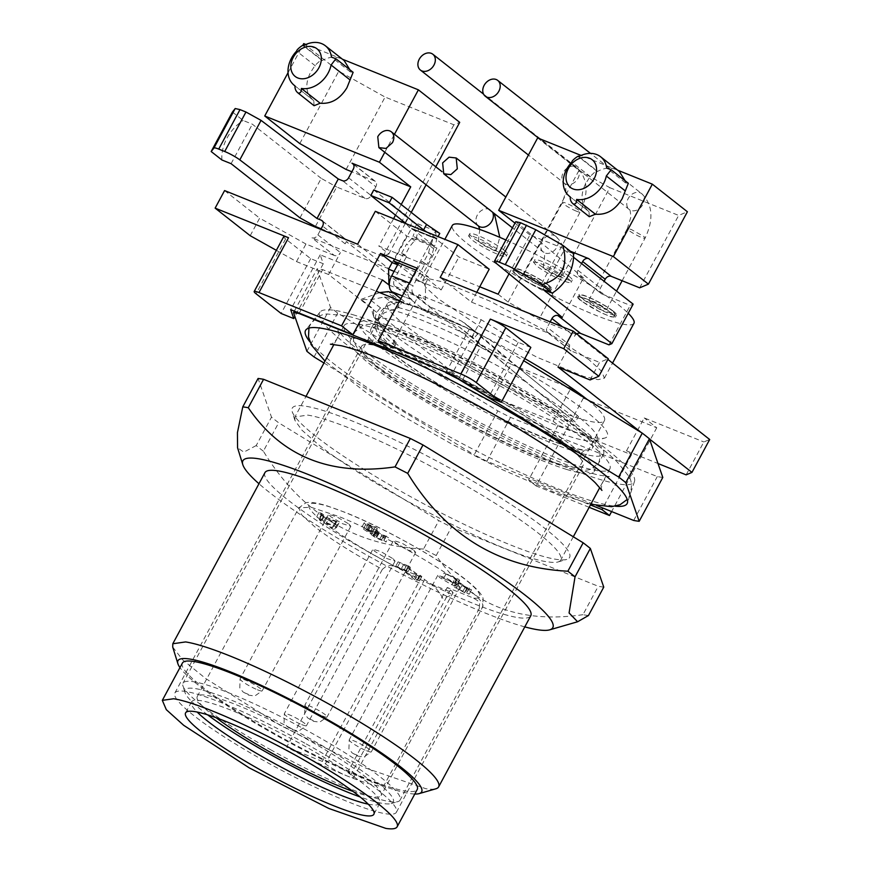 <?xml version="1.0" encoding="UTF-8"?>
<svg xmlns="http://www.w3.org/2000/svg" width="872" height="872" viewBox="0 0 872 872"><rect width="100%" height="100%" fill="white"/><g stroke="black" fill="none" stroke-linecap="round" stroke-linejoin="round"><path stroke-width="0.65" stroke-dasharray="4.36 3.27" d="M525.336 381.544C473.605 350.686 409.36 321.572 386.34 318.542C379.331 317.484 375.679 318.324 375.374 321.081C374.72 316.165 376.442 311.773 380.541 307.892A133.34 18.563 28.3 0 1 383.876 308.285A133.34 18.563 28.3 0 1 489.421 351.798L575.28 422.048L578.507 416.522L517.652 367.21A133.34 18.563 28.3 0 1 604.983 437.995A133.34 18.563 28.3 0 1 596.077 437.929A133.34 18.563 28.3 0 1 467.621 382.001A133.34 18.563 28.3 0 1 372.497 312.819A133.34 18.563 28.3 0 1 373.325 309.015L373.925 317.408L394.624 342.369L391.8 348.07C378.753 337.671 373.281 328.679 375.374 321.081L370.949 328.831A125.797 17.505 28.3 0 1 395.801 330.793A125.797 17.505 28.3 0 1 502.305 379.789A125.797 17.505 28.3 0 1 592.47 448.099A125.797 17.505 28.3 0 1 567.618 446.137A125.797 17.505 28.3 0 1 461.114 397.131A125.797 17.505 28.3 0 1 370.949 328.831M394.689 342.696A125.797 17.505 -151.7 0 0 586.529 440.84A125.797 17.505 -151.7 0 0 594.933 440.905A125.797 17.505 -151.7 0 0 597.2 439.325A125.797 17.505 -151.7 0 0 578.18 416.685M395.299 345.715C385.805 338.183 379.92 332.112 377.652 327.49C378.96 333.747 384.389 340.658 393.959 348.222L396.237 342.489L394.624 342.369M377.652 327.49L377.598 320.765L384.116 312.895L398.079 307.805L399.736 302.028L386.351 291.499M384.378 297.036L398.831 307.685L384.378 297.036L370.229 299.783L361.073 299.379L373.325 309.015M380.541 307.892L370.229 299.783M391.8 348.07L393.959 348.222M578.507 416.522L577.373 415.53L575.117 418.222L573.765 420.718L575.28 422.048M573.765 420.718L538.634 392.411C553.491 402.134 565.645 410.745 575.117 418.222M517.652 367.21L505.4 357.575L479.11 343.688L489.421 351.798M479.11 343.688L459.991 327.447L473.888 338.38L538.634 392.411M662.796 477.431A213.858 29.768 28.3 0 1 657.292 476.581L510.512 417.394A213.858 29.768 28.3 0 1 497.847 410.919L337.693 313.07A213.858 29.768 28.3 0 1 330.532 307.445L317.157 268.783A213.858 29.768 28.3 0 1 322.662 269.633L376.246 291.237M399.758 300.72L469.452 328.82A213.858 29.768 28.3 0 1 482.118 335.306L523.691 360.703M396.237 342.489A125.797 37.027 16.1 0 1 379.255 314.988A125.797 37.027 16.1 0 1 399.736 302.028L401.785 302.203L388.334 291.619M385.38 297.101A150.954 21.004 28.3 0 1 408.881 305.026L411.835 299.543L394.983 286.288A6.289 3.891 -68 0 1 394.798 278.342L413.154 285.733L424.958 263.802L421.83 261.338L410.014 283.269L409.306 282.986M393.97 293.297A150.954 21.004 28.3 0 1 411.835 299.543M361.073 299.379L379.625 292.6M577.373 415.53A125.797 3.205 -140 0 1 477.921 333.562L464.144 322.705L505.4 357.575M475.665 336.254L477.921 333.562L475.218 331.807C443.783 316.46 419.301 306.595 401.785 302.203L398.831 307.685C416.347 312.078 440.829 321.942 472.264 337.29L473.888 338.38L475.665 336.254M473.888 338.38L458.814 326.706A150.954 21.004 28.3 0 0 427.226 312.427L430.179 306.944A150.954 21.004 28.3 0 1 461.768 321.223L477.921 333.562M633.672 520.453L657.292 476.581M510.512 417.394L486.881 461.266L596.568 505.498M486.881 461.266A213.858 29.768 28.3 0 1 474.215 454.792L497.847 410.919M323.97 363.003L474.215 454.792M314.062 356.953L337.693 313.07M306.9 351.318L330.532 307.445M294.355 311.141L317.157 268.783M299.249 313.113L322.662 269.633M446.039 372.3L469.452 328.82M458.672 378.84L482.118 335.306M400.848 298.704L408.881 305.026M427.226 312.427L410.374 299.161C406.919 295.532 406.799 290.234 410.014 283.269M398.591 263.017L403.485 253.937L406.614 256.401L394.798 278.342M394.983 286.288L413.328 293.679L430.179 306.944M458.814 326.706L472.264 337.29L475.218 331.807L461.768 321.223M413.328 293.679C411.606 291.848 411.54 289.199 413.154 285.733M309.909 341.813A182.619 25.419 -151.7 0 0 431.019 426.517A182.619 25.419 -151.7 0 0 591.074 500.713A182.619 25.419 -151.7 0 0 615.229 506.207M424.958 263.802L426.8 264.543L431.76 255.322L434.409 246.253L416.064 238.852L409.742 246.449L404.782 255.66L401.643 253.196L403.485 253.937M404.782 255.66L406.614 256.401M401.643 253.196L406.614 243.986L409.742 246.449M421.83 261.338L426.8 264.543M431.76 255.322L428.621 252.858L423.661 262.08M428.621 252.858L430.103 245.98L433.231 248.444M414.876 241.043L411.748 238.579L412.936 236.388L431.28 243.789L430.103 245.98M411.748 238.579L406.614 243.986M354.991 315.337A178.629 24.863 -151.7 0 0 320.046 312.034A178.629 24.863 -151.7 0 0 447.739 409.557A178.629 24.863 -151.7 0 0 598.977 479.142A178.629 24.863 -151.7 0 0 634.511 481.355A178.629 24.863 -151.7 0 0 506.229 384.923A178.629 24.863 -151.7 0 0 354.991 315.337M416.064 238.852L418.407 229.652L416.838 224.169L414.004 229.423L432.359 236.824L435.183 231.56L436.752 237.053A12.579 7.772 112 0 1 434.409 246.253M431.28 243.789A6.289 3.891 112 0 0 432.447 239.19A6.289 3.891 112 0 0 432.109 237.282L413.764 229.881A6.289 3.891 -68 0 1 414.102 231.789A6.289 3.891 -68 0 1 412.936 236.388M413.764 229.881L412.173 228.682L436.937 238.677L438.06 236.606M432.109 237.282L434.191 237.566L458.923 257.022L489.192 269.23M501.694 386.83A150.954 21.004 -151.7 0 0 344.069 325.67A150.954 21.004 -151.7 0 0 452.274 407.649A150.954 21.004 -151.7 0 0 609.899 468.809A150.954 21.004 -151.7 0 0 501.694 386.83M375.32 211.307L406.625 235.93L436.905 248.139L412.173 228.682L409.415 227.581L412.249 222.316L416.838 224.169M412.249 222.316L411.78 221.368L437.984 231.941M435.183 231.56L439.771 233.413M294.932 416.936L294.856 420.239L301.875 430.114L317.79 444.12C369.63 486.336 509.335 557.797 547.965 561.873A150.954 21.004 -151.7 0 0 558.047 561.949A150.954 21.004 -151.7 0 0 560.761 560.064A150.954 21.004 -151.7 0 0 537.915 532.868A150.954 21.004 -151.7 0 0 307.729 415.116L294.932 416.936L305.985 396.411M409.415 227.581L406.287 223.788M405.24 222.534L408.194 217.052L411.78 221.368M373.75 189.954L408.194 217.052M426.931 232.115L436.937 238.677M316.089 436.501A157.494 21.92 28.3 0 1 292.164 411.573A157.494 21.92 28.3 0 1 385.5 435.477A157.494 21.92 28.3 0 1 545.752 529.086A157.494 21.92 28.3 0 1 566.756 559.432A157.494 21.92 28.3 0 1 457.418 521.075A157.494 21.92 28.3 0 1 316.089 436.501M603.762 587.118A213.858 29.768 28.3 0 1 598.257 586.267L451.5 527.113A213.858 29.768 28.3 0 1 438.834 520.628L278.659 422.778A213.858 29.768 28.3 0 1 271.497 417.154L258.079 378.47M588.458 615.523A213.858 29.768 28.3 0 1 582.965 614.684L598.257 586.267M582.965 614.684C518.36 624.09 469.441 604.361 436.207 555.519L451.5 527.113M436.207 555.519A213.858 29.768 28.3 0 1 423.541 549.044L438.834 520.628M423.541 549.044C354.468 545.556 301.08 512.932 263.366 451.195L278.659 422.778M263.366 451.195A213.858 29.768 28.3 0 1 259.692 448.35A213.858 29.768 28.3 0 1 256.205 445.559L271.497 417.154M256.205 445.559L243.844 452.121L237.566 447.805M524.791 626.87A175.991 24.492 28.3 0 1 269.524 492.484A175.991 24.492 28.3 0 1 258.962 483.731M264.935 472.646A150.954 21.004 -151.7 0 0 363.384 549.098A150.954 21.004 -151.7 0 0 517.957 617.594A150.954 21.004 -151.7 0 0 530.765 615.785M172.721 647.068L182.673 659.864L205.77 678.59L280.413 725.395L365.575 768.003L425.83 788.702A150.954 21.004 -151.7 0 0 435.913 788.779M414.778 794.032A138.376 19.26 28.3 0 1 409.916 793.553A138.376 19.26 28.3 0 1 284.425 739.848A138.376 19.26 28.3 0 1 179.97 667.603M182.401 663.069A133.34 18.563 -151.7 0 0 269.372 730.605A133.34 18.563 -151.7 0 0 405.916 791.111A133.34 18.563 -151.7 0 0 417.219 789.509M368.191 804.137A106.929 14.879 -151.7 0 0 370.72 804.594A106.929 14.879 -151.7 0 0 379.789 803.308A106.929 14.879 -151.7 0 0 310.05 749.146A106.929 14.879 -151.7 0 0 200.56 700.63A106.929 14.879 -151.7 0 0 191.491 701.916A106.929 14.879 -151.7 0 0 197.181 712.053M387.212 325.016A138.376 19.26 28.3 0 1 527.102 392.051A138.376 19.26 28.3 0 1 603.544 454.072A138.376 19.26 28.3 0 1 576.207 451.914A138.376 19.26 28.3 0 1 436.316 384.879A138.376 19.26 28.3 0 1 359.874 322.858A138.376 19.26 28.3 0 1 387.212 325.016M566.756 469.463A138.376 19.26 28.3 0 1 426.866 402.428A138.376 19.26 28.3 0 1 350.424 340.407A138.376 19.26 28.3 0 1 377.761 342.565A138.376 19.26 28.3 0 1 517.652 409.6A138.376 19.26 28.3 0 1 594.094 471.621A138.376 19.26 28.3 0 1 566.756 469.463M492.854 397.338A125.797 17.505 28.3 0 1 583.019 465.648A125.797 17.505 28.3 0 1 558.167 463.686A125.797 17.505 28.3 0 1 451.663 414.68A125.797 17.505 28.3 0 1 361.498 346.38A125.797 17.505 28.3 0 1 386.351 348.342A125.797 17.505 28.3 0 1 492.854 397.338M306.236 743.936A125.797 17.505 28.3 0 1 396.4 812.246A125.797 17.505 28.3 0 1 265.044 761.278A125.797 17.505 28.3 0 1 174.88 692.968A125.797 17.505 28.3 0 1 306.236 743.936M207.612 714.833A118.243 16.459 28.3 0 1 202.947 711.258A118.243 16.459 28.3 0 1 185.006 692.564A118.243 16.459 28.3 0 1 255.093 710.517A118.243 16.459 28.3 0 1 375.418 780.8A118.243 16.459 28.3 0 1 391.168 803.57A118.243 16.459 28.3 0 1 360.125 796.954M271.356 750.138A123.279 17.157 28.3 0 1 201.639 705.394A123.279 17.157 28.3 0 1 182.935 685.904A123.279 17.157 28.3 0 1 183 683.201A123.279 17.157 28.3 0 1 311.729 733.145A123.279 17.157 28.3 0 1 381.446 777.9A123.279 17.157 28.3 0 1 400.085 800.093A123.279 17.157 28.3 0 1 397.872 801.63A123.279 17.157 28.3 0 1 271.356 750.138M352.986 791.416A104.411 14.53 -151.7 0 0 381.108 795.526A104.411 14.53 -151.7 0 0 365.324 776.734A104.411 14.53 -151.7 0 0 265.295 717.591A104.411 14.53 -151.7 0 0 197.246 696.532A104.411 14.53 -151.7 0 0 213.041 715.323A104.411 14.53 -151.7 0 0 216.169 717.743M524.813 358.599A123.279 17.157 -151.7 0 0 516.071 353.64A123.279 17.157 -151.7 0 0 387.342 303.696A123.279 17.157 -151.7 0 0 405.981 325.888A123.279 17.157 -151.7 0 0 475.698 370.644A123.279 17.157 -151.7 0 0 604.427 420.587A123.279 17.157 -151.7 0 0 587.139 399.463M382.35 569.351L386.579 565.983L390.329 565.448L395.103 566.484L421.536 577.144L424.664 579.597A17.614 2.453 -151.7 0 0 430.823 583.771C435.858 587.717 439.826 592.546 442.725 598.257C449.418 596.415 452.851 594.573 453.015 592.72A17.614 2.453 -151.7 0 0 450.355 589.963L447.216 587.499L473.66 598.159L477.638 600.655L479.578 603.489L479.317 608.449A104.411 14.53 -151.7 0 0 482.696 606.879A104.411 14.53 -151.7 0 0 466.902 588.077C440.186 566.658 378.764 532.334 338.794 516.497L310.912 507.221L298.834 507.875L301.712 514.883L314.618 526.677C331.262 539.583 353.847 553.807 382.35 569.351L286.681 747.032A104.411 14.53 -151.7 0 0 347.056 775.938A104.411 14.53 -151.7 0 0 383.647 786.13L348.004 771.764L351.133 774.227A17.614 2.453 28.3 0 1 353.792 777.399A17.614 2.453 28.3 0 1 347.056 775.938A17.614 2.453 28.3 0 1 325.441 763.872L322.313 761.409L286.681 747.032M479.317 608.449L383.647 786.13M530.83 347.427L518.208 342.336L481.213 319.741L419.061 294.671L389.533 349.509M389.337 285.209L425.634 299.848L419.061 294.671M382.361 279.879L320.198 254.809L323.283 263.736L310.661 258.646L285.613 238.939A12.579 1.755 28.3 0 1 283.705 236.683M276.359 250.329L296.502 261.578L328.613 274.527L462.607 379.93L493.476 397.185L553.11 421.231L558.124 425.165L631.513 454.759L626.499 450.824L657.979 463.512M649.509 439.019L641.236 432.512M421.536 577.144L322.313 761.409M447.216 587.499L348.004 771.764M550.178 321.866L547.235 327.338A5.036 3.891 -51.8 0 0 546.635 330.87A5.036 3.891 -51.8 0 0 547.79 332.777A5.036 3.891 -51.8 0 0 548.543 333.202L471.48 302.137L440.175 277.503M557.96 367.003L569.776 345.072L547.235 327.338M498.097 294.18L508.114 302.061L538.983 319.305L575.683 334.107L607.882 359.428M575.683 334.107L574.495 336.298A5.036 3.891 -51.8 0 1 576.719 333.911M686.133 474.858L703.846 441.962L709.677 439.51M626.499 450.824L644.223 417.917L703.846 441.962M553.11 421.231L570.822 388.323L583.346 398.166L656.747 427.76L644.223 417.917M631.513 454.759L602.835 508.027M656.747 427.76L611.621 511.57M558.124 425.165L528.585 480.003L590.442 504.943M589.167 507.308L536.106 485.922L583.346 398.166M536.106 485.922L528.585 480.003M493.476 397.185L511.199 364.278L570.822 388.323M462.607 379.93L480.33 347.023L511.199 364.278M328.613 274.527L340.429 252.586A5.036 3.891 128.2 0 1 337.682 255.256A5.036 3.891 128.2 0 1 334.39 255.496L311.849 237.762A5.036 3.891 -51.8 0 0 315.141 237.533A5.036 3.891 -51.8 0 0 317.888 234.862L320.831 229.38M321.147 228.802L343.841 237.947A5.036 3.891 128.2 0 1 344.593 238.383A5.036 3.891 128.2 0 1 345.748 240.28A5.036 3.891 128.2 0 1 345.149 243.811L346.326 241.62L383.026 256.423L388.847 253.97L378.83 246.089L479.742 286.779M480.33 347.023L346.326 241.62M296.502 261.578L305.952 244.029L334.39 255.496M250.199 235.702L259.649 218.153L305.952 244.029M224.584 190.576L259.649 218.153M310.661 258.646L281.133 313.484M323.283 263.736L294.867 316.514M320.198 254.809L290.67 309.647M394.09 271.377L425.274 283.945L425.634 299.848M425.274 283.945L428.817 277.372L417.241 268.26M481.213 319.741L451.685 374.579M518.208 342.336L488.68 397.174M590.072 379.952L599.522 362.403L608.264 358.73M548.543 333.202L571.084 350.936L599.522 362.403M571.084 350.936A5.036 3.891 128.2 0 1 570.332 350.5A5.036 3.891 128.2 0 1 569.176 348.604A5.036 3.891 128.2 0 1 569.776 345.072M413.775 550.156L415.682 552.423L407.486 549.894L395.43 542.765L393.523 540.498L401.72 543.027L413.775 550.156M393.185 558.832L395.081 561.099L386.896 558.56L374.829 551.431L372.933 549.164L381.118 551.703L393.185 558.832M348.909 524.007L350.806 526.263L342.62 523.734L330.553 516.606L328.657 514.338L336.843 516.878L348.909 524.007M458.051 584.992L459.947 587.248L451.761 584.72L439.706 577.591L437.798 575.324L445.995 577.864L458.051 584.992M457.56 578.627L459.697 580.305L457.789 581.243L455.424 585.624L457.331 584.687L455.195 583.019L457.56 578.627L443.979 573.155L441.624 577.537L455.195 583.019M467.926 587.837L465.561 592.23L459.609 589.777L456.634 587.848L455.631 585.395L457.996 581.003L458.999 583.466L471.545 589.799L466.803 588.24L456.111 582.343L454.247 580.436L456.536 578.877L443.979 573.155M456.536 578.877L454.17 583.27L451.881 584.829L454.617 579.608L451.881 584.829L453.745 586.725L464.438 592.622L469.18 594.192L465.561 592.23M324.21 516.431L319.043 512.365L321.888 513.51L327.044 517.576L336.766 521.489L338.892 523.156L336.788 525.282L323.207 516.638L321.583 515.374L324.21 516.431L321.844 520.813L316.689 516.747L319.523 517.892L324.689 521.957L334.412 525.881L336.527 527.549L334.423 529.664L331.709 528.574L323.468 522.088L320.842 521.031L319.228 519.756L321.844 520.813M408.848 566.157L410.385 567.367L406.385 565.754L416.456 573.678L421.83 576.37C419.41 575.411 418.593 575.346 419.378 576.185L417.099 575.269L403.551 564.609L398.112 561.83L408.848 566.157L406.494 570.55L408.02 571.76L404.03 570.146L414.102 578.071L419.476 580.763L421.83 576.37M418.996 575.673L419.378 576.185L417.012 580.578L418.996 575.673M384.781 535.681L388.422 537.643L378.11 533.511L373.369 530.536L372.693 529.522L373.935 529.413L365.684 524.65L364.245 522.775L375.222 527.026L377.347 528.694L367.701 524.628L378.121 531.408C375.876 530.568 375.222 530.634 376.159 531.582L384.781 535.681L382.416 540.062L376.595 537.719L373.314 535.321L375.679 530.939L376.159 531.582L373.805 535.964C372.845 535.027 373.499 534.972 375.756 535.79L365.346 529.01L374.993 533.086L372.856 531.408L361.836 527.2L364.202 522.818M353.792 777.399L453.015 592.72A96.868 13.483 -151.7 0 1 442.518 588.72A96.868 13.483 -151.7 0 1 430.823 583.771M476.788 292.273L471.48 302.137M562.277 317.386L583.532 277.896L579.248 276.173L601.789 293.897A5.036 3.891 128.2 0 1 601.048 293.472A5.036 3.891 128.2 0 1 599.892 291.575A5.036 3.891 128.2 0 1 600.481 288.033L604.111 281.307M581.569 263.573L577.94 270.298A5.036 3.891 -51.8 0 0 577.351 273.841A5.036 3.891 -51.8 0 0 578.507 275.737A5.036 3.891 -51.8 0 0 579.248 276.173M509.052 273.819L529.991 234.95L570.332 251.212M588.829 359.569L545.262 330.608L490.02 301.145L443.467 282.038L429.133 278.8L422.778 280.326L425.623 287.248L438.376 298.9L481.944 327.861L537.185 357.324L583.728 376.432L598.061 379.669L604.427 378.143L601.571 371.221L588.829 359.569M608.972 344.854L630.227 305.374L633.148 304.143M537.653 137.929L578.986 170.432L609.855 187.687L538.983 319.305M609.855 187.687L678.656 215.428L687.398 211.754M639.677 287.825L678.656 215.428M601.789 293.897L630.227 305.374M357.607 244.215L388.912 268.838L406.625 235.93M401.218 204.517L395.594 214.948M393.588 218.676L378.83 246.089M388.912 268.838L311.849 237.762M348.593 177.823L371.134 195.557A5.036 3.891 128.2 0 1 368.387 198.227A5.036 3.891 128.2 0 1 365.106 198.467L336.657 187L315.402 226.48M371.134 195.557L375.854 186.782L353.313 169.048M353.356 164.241L374.557 180.918A5.036 3.891 128.2 0 1 375.298 181.343A5.036 3.891 128.2 0 1 376.453 183.251A5.036 3.891 128.2 0 1 375.854 186.782M374.557 180.918L351.852 171.762M346.108 169.451L385.086 97.054L453.898 124.805L459.718 122.353M383.026 256.423L453.898 124.805M397.632 264.794L421.481 274.408L416.173 270.233M397.905 264.303L419.181 281.046L436.905 248.139M419.181 281.046L441.199 289.929L421.481 274.408L428.817 277.372M322.28 715.912A12.579 1.755 -151.7 0 0 327.087 716.958A12.579 1.755 -151.7 0 0 327.087 716.948A12.579 1.755 -151.7 0 0 325.191 714.68A12.579 1.755 -151.7 0 0 309.756 706.058A12.579 1.755 -151.7 0 0 304.938 705.023A12.579 1.755 -151.7 0 0 304.938 705.034A12.579 1.755 -151.7 0 0 306.835 707.279A12.579 1.755 -151.7 0 0 322.28 715.912M301.679 724.578A12.579 1.755 -151.7 0 0 306.486 725.624A12.579 1.755 -151.7 0 0 306.497 725.624A12.579 1.755 -151.7 0 0 304.59 723.357A12.579 1.755 -151.7 0 0 289.155 714.724A12.579 1.755 -151.7 0 0 284.348 713.688A12.579 1.755 -151.7 0 0 284.337 713.699A12.579 1.755 -151.7 0 0 286.245 715.956A12.579 1.755 -151.7 0 0 301.679 724.578M257.404 689.752A12.579 1.755 -151.7 0 0 262.21 690.798A12.579 1.755 -151.7 0 0 262.221 690.788A12.579 1.755 -151.7 0 0 260.314 688.531A12.579 1.755 -151.7 0 0 244.879 679.898A12.579 1.755 -151.7 0 0 240.073 678.863A12.579 1.755 -151.7 0 0 240.062 678.874A12.579 1.755 -151.7 0 0 241.969 681.13A12.579 1.755 -151.7 0 0 257.404 689.752M366.556 750.738A12.579 1.755 -151.7 0 0 371.363 751.784A12.579 1.755 -151.7 0 0 371.363 751.773A12.579 1.755 -151.7 0 0 369.466 749.506A12.579 1.755 -151.7 0 0 354.032 740.884A12.579 1.755 -151.7 0 0 349.214 739.848A12.579 1.755 -151.7 0 0 349.203 739.859A12.579 1.755 -151.7 0 0 351.111 742.116A12.579 1.755 -151.7 0 0 366.556 750.738M459.697 580.305L457.331 584.687M469.234 588.055L466.869 592.437M469.398 588.12L467.032 592.502M471.545 589.799L469.18 594.192M454.17 583.27L441.624 577.537M445.723 574.517L443.358 578.91M319.043 512.365L316.689 516.747M321.888 513.51L319.523 517.892M327.044 517.576L324.689 521.957M336.766 521.489L334.412 525.881M338.892 523.156L336.527 527.549M336.788 525.282L334.423 529.664M334.074 524.181L331.709 528.574M325.834 517.696L323.468 522.088M323.207 516.638L320.842 521.031M321.583 515.374L319.228 519.756M410.385 567.367L408.02 571.76M406.385 565.754L404.03 570.146M416.456 573.678L414.102 578.071M420.457 575.291L418.091 579.684M417.099 575.269L414.734 579.651L417.012 580.578C416.162 579.727 416.98 579.793 419.476 580.763M414.734 579.651L401.185 569.002L395.746 566.222L406.494 570.55M403.551 564.609L401.185 569.002M399.649 563.039L397.283 567.421M398.112 561.83L395.746 566.222M386.111 535.888L383.745 540.28L382.416 540.062M383.745 540.28L386.056 542.024L388.422 537.643M386.296 535.964L383.931 540.357M378.11 533.511L375.745 537.904L386.056 542.024M374.077 529.533L371.712 533.915L370.338 533.904L375.745 537.904M371.712 533.915L373.935 529.413M370 527.462L367.635 531.844L371.57 533.806M364.245 522.775L361.88 527.168L363.319 529.042L367.635 531.844M375.222 527.026L372.856 531.408M377.347 528.694L374.993 533.086M377.14 528.617L374.775 532.999M377.434 530.492L375.069 534.874M379.102 531.8L376.737 536.193M515.744 221.695L583.532 277.896M573.504 257.229L564.271 249.959L573.449 253.665M529.991 234.95L514.971 223.134M508.114 302.061L578.986 170.432M435.793 166.792L426.103 184.777M411.235 212.397L405.567 222.927M405.306 223.395L388.847 253.97M384.781 152.273L394.46 134.288M441.199 289.929L458.923 257.022M633.955 323.294A103.158 14.355 28.3 0 1 566.724 302.486A103.158 14.355 28.3 0 1 467.904 244.062A103.158 14.355 28.3 0 1 452.306 225.488M505.891 240.007A103.158 14.355 28.3 0 1 618.357 304.731A103.158 14.355 28.3 0 1 628.222 313.277M617.681 170.193L581.134 155.456M299.968 217.858L321.223 178.368L336.657 187M321.223 178.368L252.346 124.195L243.179 120.489L232.432 112.041M299.805 143.575L338.783 71.177L385.086 97.054M303.718 43.6L338.783 71.177M342.456 59.22L305.909 44.483M415.846 269.982L433.504 237.184A6.289 3.891 -68 0 1 433.94 238.023L434.191 237.566M393.828 261.099L411.486 228.3L433.504 237.184M412.173 228.682L411.922 229.14A6.289 3.891 112 0 0 411.486 228.3M411.922 229.14L433.94 238.023M326.302 523.233L333.704 526.219L332.178 527.854L326.302 523.233L328.668 518.84L334.532 523.462L332.178 527.854M543.005 289.45L564.271 249.959M589.287 216.703L588.992 211.624C581.112 204.996 579.945 195.753 585.472 183.905L590.3 176.329L596.568 170.476L597.375 171.533C603.816 167.947 609.909 167.228 615.632 169.375L619.371 171.533M625.082 180.722L625.475 182.858L628.341 183.284M588.992 211.624L570.212 196.876L588.992 211.624M288.043 72.703L302.758 45.377M314.073 105.73L313.778 100.64C305.898 94.023 304.72 84.78 310.258 72.932L315.086 65.356L321.354 59.503L322.16 60.56C328.602 56.974 334.685 56.255 340.418 58.391L344.157 60.56M349.857 69.749L350.25 71.886L353.116 72.311M313.778 100.64L294.987 85.903L313.778 100.64M569.024 276.348A21.386 2.976 -151.7 0 0 548.532 264.238A21.386 2.976 -151.7 0 0 534.601 259.921A21.386 2.976 -151.7 0 0 537.828 263.769A21.386 2.976 -151.7 0 0 558.32 275.879A21.386 2.976 -151.7 0 0 572.261 280.195A21.386 2.976 -151.7 0 0 569.024 276.348M613.299 311.173A21.386 2.976 -151.7 0 0 592.807 299.063A21.386 2.976 -151.7 0 0 578.877 294.747A21.386 2.976 -151.7 0 0 582.104 298.595A21.386 2.976 -151.7 0 0 602.596 310.715A21.386 2.976 -151.7 0 0 616.537 315.021A21.386 2.976 -151.7 0 0 613.299 311.173M548.433 285.013A21.386 2.976 -151.7 0 0 527.942 272.903A21.386 2.976 -151.7 0 0 514 268.587A21.386 2.976 -151.7 0 0 517.238 272.445A21.386 2.976 -151.7 0 0 537.73 284.555A21.386 2.976 -151.7 0 0 551.66 288.872A21.386 2.976 -151.7 0 0 548.433 285.013M504.158 250.188A21.386 2.976 -151.7 0 0 483.666 238.078A21.386 2.976 -151.7 0 0 469.725 233.761A21.386 2.976 -151.7 0 0 472.962 237.609A21.386 2.976 -151.7 0 0 493.454 249.73A21.386 2.976 -151.7 0 0 507.384 254.035A21.386 2.976 -151.7 0 0 504.158 250.188M221.913 159.979A37.736 29.212 128.2 0 1 243.179 120.489M231.091 163.674L252.346 124.195M334.532 523.462L336.069 521.827L333.704 526.219M336.069 521.827L328.668 518.84M625.475 182.858L606.683 168.089M597.375 171.533L578.594 156.753M590.606 176.863L571.825 162.094M350.25 71.886L331.469 57.105M322.16 60.56L303.369 45.78M315.392 65.891L296.611 51.11M533.435 262.091L537.719 262.439L547.376 266.396L567.857 278.506A21.386 2.976 28.3 0 1 571.095 282.365A21.386 2.976 28.3 0 1 557.154 278.048A21.386 2.976 28.3 0 1 536.662 265.938L533.435 262.091L534.601 259.921M577.711 296.916A21.386 2.976 28.3 0 0 580.937 300.764L601.429 312.874L611.076 316.83L615.36 317.19L612.133 313.342A21.386 2.976 28.3 0 0 591.641 301.222A21.386 2.976 28.3 0 0 577.711 296.916L578.877 294.747M547.267 287.182A21.386 2.976 28.3 0 1 550.494 291.03A21.386 2.976 28.3 0 1 536.563 286.714A21.386 2.976 28.3 0 1 516.071 274.604A21.386 2.976 28.3 0 1 512.834 270.756A21.386 2.976 28.3 0 1 526.775 275.072A21.386 2.976 28.3 0 1 547.267 287.182M502.991 252.357A21.386 2.976 28.3 0 1 506.218 256.205A21.386 2.976 28.3 0 1 492.288 251.888A21.386 2.976 28.3 0 1 471.796 239.778L468.569 235.93L472.853 236.279L482.499 240.236L502.991 252.357M559.562 276.893L550.494 272.816L544.738 269.121L543.278 267.137L546.94 268.031L556.892 273.263L560.805 276.348L560.849 276.991L559.562 276.893M560.805 276.348L560.849 276.991M543.343 267.802L543.278 267.137M581.864 301.134A20.132 2.801 28.3 0 1 578.812 297.505A20.132 2.801 28.3 0 1 591.935 301.57A20.132 2.801 28.3 0 1 611.218 312.972A20.132 2.801 28.3 0 1 614.259 316.591A20.132 2.801 28.3 0 1 601.146 312.536A20.132 2.801 28.3 0 1 581.864 301.134M516.987 274.974A20.132 2.801 28.3 0 1 513.946 271.356A20.132 2.801 28.3 0 1 527.059 275.41A20.132 2.801 28.3 0 1 546.352 286.812A20.132 2.801 28.3 0 1 549.393 290.43A20.132 2.801 28.3 0 1 536.269 286.376A20.132 2.801 28.3 0 1 516.987 274.974M494.686 250.733L482.38 244.716L478.401 240.977L485.235 243.299L492.015 247.103L495.928 250.188L495.972 250.831L494.686 250.733M495.928 250.188L495.972 250.831M478.477 241.653L478.401 240.977M612.384 310.803A20.132 2.801 -151.7 0 0 593.102 299.401A20.132 2.801 -151.7 0 0 579.978 295.346A20.132 2.801 -151.7 0 0 583.019 298.965L602.312 310.367L615.414 314.421L612.384 310.803M547.507 284.654A20.132 2.801 -151.7 0 0 528.225 273.252A20.132 2.801 -151.7 0 0 515.112 269.186A20.132 2.801 -151.7 0 0 518.153 272.816L537.435 284.207L550.548 288.272L547.507 284.654M590.366 301.93L600.001 307.631L606.563 309.658L605.037 307.849L595.402 302.148L588.84 300.121L590.366 301.93M525.489 275.77L535.135 281.471L541.697 283.498L540.171 281.689L530.536 275.988L523.974 273.961L525.489 275.77M410.374 299.161L402.341 295.924M473.66 598.159A96.868 13.483 -151.7 0 0 447.892 567.029A96.868 13.483 -151.7 0 0 346.086 512.867A96.868 13.483 -151.7 0 0 312.699 512.518A96.868 13.483 -151.7 0 0 395.103 566.484M562.429 326.804L574.495 336.298M317.888 234.862L340.429 252.586M345.149 243.811L322.607 226.088M285.613 238.939L256.085 293.788M424.664 579.597L325.441 763.872M450.355 589.963L351.133 774.227M458.999 583.466L456.634 587.848M461.975 585.385L459.609 589.777M465.277 586.954L462.912 591.336M466.803 588.24L464.438 592.622M456.111 582.343L453.745 586.725M383.604 536.051L381.238 540.444M373.369 530.536L371.014 534.928M365.684 524.65L363.319 529.042M368.278 523.865L365.924 528.258M370.197 525.315L367.842 529.696M368.834 525.98L366.469 530.361M372.333 528.225L369.968 532.607M376.181 529.98L373.826 534.373M378.121 531.408L375.756 535.79M378.949 533.337L376.595 537.719M382.089 534.776L379.734 539.168M496.07 263.191L517.336 223.712M577.94 270.298L600.481 288.033M365.106 198.467L342.565 180.733M322.64 221.281L343.841 237.947M313.146 720.468L309.473 718.986L313.146 720.468M292.545 729.134L288.872 727.662L292.545 729.134M248.269 694.308L244.596 692.826L248.269 694.308M357.411 755.294L353.749 753.811L357.411 755.294M554.254 235.418A10.061 7.794 128.2 0 1 555.747 236.279A10.061 7.794 128.2 0 1 556.87 247.158A10.061 7.794 128.2 0 1 544.804 252.967A10.061 7.794 128.2 0 1 543.311 252.106A10.061 7.794 128.2 0 1 542.188 241.239A10.061 7.794 128.2 0 1 554.254 235.418M478.434 225.946A10.061 7.794 128.2 0 1 477.322 215.079A10.061 7.794 128.2 0 1 489.377 209.258A10.061 7.794 128.2 0 1 490.882 210.13A10.061 7.794 128.2 0 1 492.571 212.19M588.84 300.121L627.35 228.606L631.197 229.434L643.547 236.334A10.061 1.395 28.3 0 1 645.073 238.143A10.061 1.395 28.3 0 1 641.214 237.315A10.061 1.395 28.3 0 1 628.865 230.415L627.35 228.606L630.75 217.52C630.565 211.983 630.074 209.313 629.279 209.498A10.061 7.794 128.2 0 1 628.156 198.631A10.061 7.794 128.2 0 1 640.222 192.81A10.061 7.794 128.2 0 1 641.716 193.671A10.061 7.794 128.2 0 1 642.838 204.549A10.061 7.794 128.2 0 1 630.772 210.359A10.061 7.794 128.2 0 1 629.279 209.498L538.961 138.452M576.348 211.155A10.061 1.395 28.3 0 1 563.999 204.255A10.061 1.395 28.3 0 1 562.473 202.446A10.061 1.395 28.3 0 1 566.331 203.274A10.061 1.395 28.3 0 1 578.681 210.174A10.061 1.395 28.3 0 1 580.196 211.983A10.061 1.395 28.3 0 1 576.348 211.155M565.906 184.199A10.061 7.794 128.2 0 1 564.402 183.338A10.061 7.794 128.2 0 1 563.29 172.471A10.061 7.794 128.2 0 1 575.357 166.65A10.061 7.794 128.2 0 1 576.85 167.522A10.061 7.794 128.2 0 1 577.962 178.389A10.061 7.794 128.2 0 1 565.906 184.199M597.2 439.325L592.47 448.099M373.925 317.408L372.497 312.819M594.933 440.905L604.983 437.995M377.598 320.765L379.255 314.988M320.046 312.034L305.909 329.878M634.511 481.355L627.404 502.981M344.069 325.67L333.987 344.396M573.307 536.771L560.761 560.064M609.899 468.809L599.816 487.524M294.856 420.239L292.164 411.573M558.047 561.949L566.756 559.432M191.491 701.916L185.583 712.882M379.789 803.308L373.881 814.274M350.424 340.407L359.874 322.858M594.094 471.621L603.544 454.072M174.88 692.968L361.498 346.38M396.4 812.246L583.019 465.648M391.168 803.57L397.872 801.63M185.006 692.564L182.935 685.904M387.342 303.696L183 683.201M604.427 420.587L400.085 800.093M197.246 696.532L298.834 507.875L305.854 502.806C307.794 502.283 312.056 501.444 326.379 505.618L345.367 512.453C385.064 528.203 445.756 562.473 469.572 582.769C480.821 592.339 482.445 596.35 483.077 598.247L482.696 606.879L381.108 795.526M570.332 350.5L547.79 332.777M415.682 552.423L327.087 716.948L319.686 722.158L313.582 721.318L307.892 718.092L304.666 714.07L304.938 705.034L393.523 540.498M395.081 561.099L306.497 725.624L299.096 730.834L292.981 729.984L287.302 726.758L284.065 722.735L284.337 713.699L372.933 549.164M350.806 526.263L262.221 690.788L254.82 695.998L248.705 695.158L243.026 691.932L239.789 687.91L240.062 678.874L328.657 514.338M459.947 587.248L371.363 751.773L363.962 756.983L357.858 756.144L352.168 752.918L348.931 748.895L349.203 739.859M437.798 575.324L349.214 739.848M451.936 584.338L454.301 579.945M370.338 533.904L372.704 529.522M578.507 275.737L601.048 293.472M422.778 280.337L444.851 239.342M604.427 378.143L612.526 363.09M375.298 181.343L352.757 163.62M322.051 220.649L344.593 238.383M578.899 156.579L596.557 170.476M303.685 45.606L321.343 59.492M571.095 282.365L572.261 280.195M615.37 317.19L616.537 315.021M550.494 291.03L551.66 288.872M512.834 270.756L514 268.587M506.218 256.205L507.384 254.035M468.558 235.93L469.725 233.761M560.99 276.849C567.65 259.442 565.906 245.915 555.747 236.279L505.836 197.028M543.147 267.257C545.033 256.444 545.076 251.387 543.311 252.106L512.442 227.832M579.978 295.346L578.812 297.505M615.425 314.432L614.259 316.591M515.112 269.186L513.946 271.356M550.559 288.272L549.393 290.43M496.124 250.689L499.798 237.337M494.37 213.607L442.05 171.719M478.281 241.108L479.796 229.456M606.563 309.658L616.558 291.095M622.128 280.74L645.073 238.143C653.858 219.45 652.736 204.626 641.716 193.671L590.497 153.385M541.697 283.498L580.196 211.983C588.982 193.301 587.87 178.477 576.85 167.522L483.568 94.143M523.974 273.961L562.473 202.446L565.884 191.36C565.688 185.823 565.198 183.153 564.402 183.338L528.443 155.053M581.101 453.298L585.025 449.963C586.834 452.078 554.908 444.927 511.548 423.52C474.455 405.687 440.861 386.787 410.788 366.818C395.572 356.55 384.716 348.179 378.219 341.726L373.488 336.058L372.867 341.181L368.943 344.516C367.134 342.402 399.06 349.552 442.42 370.96C479.524 388.792 513.107 407.693 543.18 427.651C558.309 437.864 569.133 446.202 575.651 452.655L580.48 458.41L581.101 453.298M554.407 410.941C568.163 420.173 578.953 428.348 586.78 435.477L597.244 447.205C600.296 450.05 600.819 455.26 598.824 462.847L590.965 469.191C588.251 470.193 582.965 471.229 568.402 467.61C527.08 456.732 448.818 416.62 399.572 383.538C356.332 354.98 348.898 339.6 355.144 331.633L363.003 325.289C365.717 324.286 371.003 323.24 385.566 326.869C426.888 337.747 505.15 377.859 554.407 410.941M601.953 490.435C601.015 489.312 601.298 486.489 602.814 481.965C605.233 478.608 607.435 476.81 609.408 476.592L598.628 475.077C578.953 470.422 549.785 458.868 511.134 440.436C464.634 417.841 422.724 394.133 385.38 369.314C367.014 356.921 353.563 346.664 345.04 338.532L337.846 330.368C338.75 332.145 338.456 334.968 336.984 338.837C334.565 342.195 332.363 343.993 330.39 344.211M308.939 328.09L310.399 324.526C316.438 316.95 322.4 313.473 328.308 314.094L345.301 315.719C356.027 317.997 369.281 322.193 385.086 328.308C438.235 348.549 519.331 391.321 571.236 426.419C591.608 440.066 606.977 451.969 617.354 462.127L628.211 475.523C632.004 480.145 632.407 487.067 629.399 496.277L627.219 499.46M590.813 504.256L554.712 492.495L500.299 468.733L451.707 444.001L402.842 416.151L368.551 394.384L324.983 361.128"/><path stroke-width="1.31" d="M649.433 438.78L662.796 477.431L639.176 521.303L625.802 482.652L649.433 438.78A213.858 29.768 28.3 0 0 642.272 433.144L523.691 360.703M376.246 291.237L399.758 300.72M379.625 292.6L388.334 291.619A150.954 21.004 28.3 0 1 393.97 293.297M639.176 521.303A213.858 29.768 28.3 0 1 633.672 520.453L596.568 505.498M294.355 311.141L293.537 312.656L306.9 351.318A213.858 29.768 28.3 0 0 314.062 356.953L323.97 363.003M293.537 312.656A213.858 29.768 28.3 0 1 299.042 313.506L299.249 313.113M446.039 372.3L299.042 313.506M445.821 372.693A213.858 29.768 28.3 0 1 458.487 379.178L458.672 378.84M642.272 433.144L618.64 477.017L458.487 379.178M618.64 477.017A213.858 29.768 28.3 0 1 625.802 482.652M402.341 295.924L392.029 291.771L400.848 298.704M392.029 291.771A12.579 7.772 -68 0 1 391.67 275.879L398.591 263.017M615.229 506.207A182.619 25.419 -151.7 0 0 627.404 502.981A182.619 25.419 -151.7 0 0 524.399 420.609A182.619 25.419 -151.7 0 0 341.639 333.246A182.619 25.419 -151.7 0 0 305.909 329.878A182.619 25.419 -151.7 0 0 309.909 341.813M406.287 223.788L370.807 195.437L389.152 202.838L423.585 229.925L426.539 224.442L439.771 233.413L438.06 236.606M426.539 224.442L392.106 197.355L373.75 189.954L370.807 195.437M423.585 229.925L426.931 232.115M389.152 202.838L392.106 197.355M258.962 483.731A175.991 24.492 28.3 0 1 242.798 464.634L237.566 447.805L237.435 432.632L242.776 406.875L258.079 378.47A213.858 29.768 28.3 0 1 263.584 379.309L410.331 438.474A213.858 29.768 28.3 0 1 422.996 444.96L583.172 542.798A213.858 29.768 28.3 0 1 590.344 548.433L603.762 587.118L588.458 615.523L577.613 621.758L569.078 612.972L575.04 576.85L590.344 548.433M242.776 406.875A213.858 29.768 28.3 0 1 248.28 407.725C281.514 456.568 330.433 476.286 395.038 466.891L407.704 473.365C445.407 535.103 498.806 567.716 567.879 571.215L583.172 542.798M407.704 473.365L422.996 444.96M567.879 571.215A213.858 29.768 28.3 0 1 571.542 574.059A213.858 29.768 28.3 0 1 575.04 576.85M248.28 407.725L263.584 379.309M395.038 466.891L410.331 438.474M242.798 464.634A175.991 24.492 28.3 0 1 347.1 491.35A175.991 24.492 28.3 0 1 526.165 595.947A175.991 24.492 28.3 0 1 549.633 629.857A175.991 24.492 28.3 0 1 524.791 626.87M419.16 793.618L435.913 788.779A150.954 21.004 -151.7 0 0 438.627 786.882L530.765 615.785A150.954 21.004 -151.7 0 0 432.316 539.321A150.954 21.004 -151.7 0 0 277.732 470.836A150.954 21.004 -151.7 0 0 264.935 472.646L172.809 643.754L172.721 647.068L177.899 663.723A138.376 19.26 28.3 0 1 189.704 659.025A138.376 19.26 28.3 0 1 339.644 726.583A138.376 19.26 28.3 0 1 419.16 793.618A138.376 19.26 28.3 0 1 414.778 794.032M438.627 786.882A150.954 21.004 -151.7 0 0 340.178 710.429A150.954 21.004 -151.7 0 0 185.605 641.934L172.809 643.754M179.97 667.603A138.376 19.26 28.3 0 1 177.899 663.723M397.142 826.798L417.219 789.509A133.34 18.563 -151.7 0 0 330.259 721.972A133.34 18.563 -151.7 0 0 193.704 661.467A133.34 18.563 -151.7 0 0 182.401 663.069L162.323 700.358L166.301 709.655L183.72 725.33L249.283 767.894L328.864 808.475L385.838 828.4A133.34 18.563 -151.7 0 0 397.142 826.798A133.34 18.563 -151.7 0 0 310.17 759.261A133.34 18.563 -151.7 0 0 173.626 698.755L162.323 700.358M194.652 711.596A106.929 14.879 -151.7 0 0 185.583 712.882A106.929 14.879 -151.7 0 0 255.322 767.044A106.929 14.879 -151.7 0 0 364.812 815.56A106.929 14.879 -151.7 0 0 373.881 814.274A106.929 14.879 -151.7 0 0 304.143 760.112A106.929 14.879 -151.7 0 0 194.652 711.596M197.181 712.053A106.929 14.879 -151.7 0 0 278.582 765.714A106.929 14.879 -151.7 0 0 368.191 804.137M360.125 796.954A118.243 16.459 28.3 0 1 207.612 714.833M216.169 717.743A104.411 14.53 -151.7 0 0 352.986 791.416M587.139 399.463A123.279 17.157 -151.7 0 0 585.788 398.395A123.279 17.157 -151.7 0 0 524.813 358.599M641.236 432.512L557.96 367.003L590.072 379.952L598.813 376.279L563.748 348.691L490.347 319.098A12.579 1.755 28.3 0 1 498.675 323.152A12.579 1.755 28.3 0 1 505.793 327.719L530.83 347.427L501.302 402.265L488.68 397.174L451.685 374.579L389.533 349.509L378.263 340.647L460.819 373.935A12.579 1.755 -151.7 0 1 469.147 378.001A12.579 1.755 -151.7 0 1 476.265 382.568L501.302 402.265M258.995 292.556L288.523 237.718A12.579 1.755 28.3 0 0 283.869 236.541A12.579 1.755 28.3 0 0 283.705 236.683L254.177 291.521A12.579 1.755 -151.7 0 1 254.341 291.39A12.579 1.755 -151.7 0 1 258.995 292.556L341.562 325.856L352.833 334.717L382.361 279.879L389.337 285.209M288.523 237.718L215.133 208.125L250.199 235.702L276.359 250.329M657.979 463.512L686.133 474.858L691.954 472.406L649.509 439.019M557.993 315.653L562.277 317.386L496.07 263.191A12.579 1.755 28.3 0 1 494.478 261.186A12.579 1.755 28.3 0 1 499.296 262.221L505.27 264.63A12.579 1.755 28.3 0 1 514.535 269.219L541.447 284.697L552.183 293.145L543.005 289.45L611.882 343.633L608.972 344.854L580.534 333.387L557.993 315.653A5.036 3.891 -51.8 0 0 554.701 315.893A5.036 3.891 -51.8 0 0 551.954 318.563L550.178 321.866M691.954 472.406L709.677 439.51L607.882 359.428M602.835 508.027L601.985 509.597L609.495 515.515L589.167 507.308M611.621 511.57L609.495 515.515M590.442 504.943L601.985 509.597M320.831 229.38L322.607 226.088A5.036 3.891 -51.8 0 0 323.207 222.545A5.036 3.891 -51.8 0 0 322.051 220.649A5.036 3.891 -51.8 0 0 321.299 220.213L317.016 218.49L338.282 179L342.565 180.733A5.036 3.891 -51.8 0 0 345.846 180.493A5.036 3.891 -51.8 0 0 348.593 177.823L353.313 169.048A5.036 3.891 -51.8 0 0 353.912 165.517A5.036 3.891 -51.8 0 0 352.757 163.62A5.036 3.891 -51.8 0 0 352.016 163.184L410.723 186.859L401.218 204.517M215.133 208.125L224.584 190.576L357.607 244.215L375.32 211.307L457.887 244.596L440.175 277.503L573.198 331.142L563.748 348.691M341.562 325.856L380.541 253.458L417.241 268.26L378.263 340.647M254.177 291.521A12.579 1.755 -151.7 0 0 256.085 293.788L281.133 313.484L293.755 318.574L294.867 316.514M352.833 334.717L290.67 309.647L293.755 318.574M394.09 271.377L388.585 269.154L392.128 262.57L397.632 264.794M388.934 285.046L388.585 269.154M598.813 376.279L608.264 358.73L573.198 331.142M580.534 333.387A5.036 3.891 128.2 0 0 577.242 333.627A5.036 3.891 -51.8 0 0 576.719 333.911M509.052 273.819L498.097 294.18L479.742 286.779L476.788 292.273M570.332 251.212L588.698 258.624A5.036 3.891 -51.8 0 0 585.417 258.864A5.036 3.891 -51.8 0 0 582.67 261.524L581.569 263.573M514.971 223.134L498.675 210.316L613.354 256.564L648.419 284.141L639.677 287.825L611.239 276.348L588.698 258.624M582.67 261.524L605.212 279.258A5.036 3.891 128.2 0 1 607.958 276.588A5.036 3.891 128.2 0 1 611.239 276.348M605.212 279.258L604.111 281.307M395.594 214.948L393.588 218.676M351.852 171.762L346.108 169.451L299.805 143.575L264.739 115.987L379.418 162.236L384.781 152.273M317.016 218.49L239.8 159.859A12.579 1.755 -151.7 0 0 224.704 151.499L218.73 149.09L239.996 109.61L235.2 108.531L232.432 112.041L211.177 151.532L221.913 159.979L231.091 163.674L299.968 217.858L315.402 226.48L321.147 228.802M416.173 270.233L393.828 261.099L397.905 264.303M380.541 253.458L392.128 262.57M479.742 286.779L489.192 269.23L457.887 244.596M541.447 284.697C561.699 279.116 568.784 265.949 562.702 245.217L535.8 229.739L520.562 222.742L515.744 221.695L494.478 261.186M562.702 245.217L573.449 253.665A37.736 29.212 -51.8 0 1 552.183 293.145M611.882 343.633L633.148 304.143L573.504 257.229M498.675 210.316L537.653 137.929L581.134 155.456M394.46 134.288L418.397 89.838L459.718 122.353L435.793 166.792M426.103 184.777L411.235 212.397M379.418 162.236L410.723 186.859M444.851 239.342L452.306 225.488A103.158 14.355 28.3 0 1 505.891 240.007M628.222 313.277A103.158 14.355 28.3 0 1 633.955 323.294L612.526 363.09M648.419 284.141L687.398 211.754L652.332 184.166L617.681 170.193M239.996 109.61L245.969 112.019L261.066 120.38L338.282 179M218.73 149.09A12.579 1.755 -151.7 0 0 213.945 148.022L211.177 151.532M305.909 44.483L303.718 43.6L302.758 45.377M418.397 89.838L342.456 59.22M613.354 256.564L652.332 184.166M611.141 169.757L628.341 183.284L622.172 198.707C615.261 209.989 606.334 215.155 595.391 214.196L576.61 199.426A25.157 19.467 -51.8 0 0 603.391 183.927A25.157 19.467 -51.8 0 0 606.312 176.002L611.141 169.757L606.683 168.089A25.157 19.467 -51.8 0 0 600.59 156.753L619.382 171.533L625.082 180.722M595.391 214.196L589.287 216.703L573.351 204.026C575.422 204.288 576.512 203.078 576.621 200.397L576.61 199.426M264.739 115.987L288.043 72.703M335.916 58.773L353.127 72.311L346.947 87.734C340.036 99.016 331.109 104.182 320.177 103.223L301.385 88.443A25.157 19.467 -51.8 0 0 328.166 72.954A25.157 19.467 -51.8 0 0 331.098 65.019L335.916 58.773L331.469 57.105A25.157 19.467 -51.8 0 0 325.376 45.78L344.157 60.56L349.857 69.749M320.177 103.223L314.073 105.73L298.137 93.053C300.197 93.315 301.287 92.105 301.407 89.413L301.385 88.443M600.59 156.753A25.157 19.467 -51.8 0 0 596.851 154.595A25.157 19.467 -51.8 0 0 578.594 156.753L578.899 156.579M606.312 176.002L625.104 190.772M578.594 156.753C580.174 154.137 571.923 160.197 571.901 161.854L571.825 162.094A25.157 19.467 -51.8 0 0 566.691 169.135A25.157 19.467 -51.8 0 0 569.481 196.309A25.157 19.467 -51.8 0 0 570.212 196.843C570.059 199.939 571.116 202.337 573.351 204.026M325.376 45.78A25.157 19.467 -51.8 0 0 321.626 43.622A25.157 19.467 -51.8 0 0 303.369 45.78L303.685 45.606M331.098 65.019L349.879 79.799M303.369 45.78C304.96 43.153 296.698 49.224 296.676 50.881L296.611 51.11A25.157 19.467 -51.8 0 0 291.477 58.162A25.157 19.467 -51.8 0 0 294.267 85.336A25.157 19.467 -51.8 0 0 294.987 85.87C294.845 88.966 295.891 91.364 298.137 93.053M573.013 188.93A17.614 13.625 128.2 0 1 568.435 168.394A17.614 13.625 128.2 0 1 589.548 158.224A17.614 13.625 128.2 0 1 594.126 178.76A17.614 13.625 128.2 0 1 573.013 188.93M297.799 77.957A17.614 13.625 128.2 0 1 293.221 57.421A17.614 13.625 128.2 0 1 314.334 47.252A17.614 13.625 128.2 0 1 318.901 67.776A17.614 13.625 128.2 0 1 297.799 77.957M457.31 168.841L456.187 157.985L449.08 157.167L442.627 162.922L443.75 173.779L450.857 174.596L457.31 168.841M392.444 142.681A10.061 7.794 -51.8 0 0 391.321 131.814A10.061 7.794 -51.8 0 0 377.761 136.762L378.884 147.619L385.991 148.436L392.444 142.681M484.145 85.347A10.061 7.794 -51.8 0 0 485.257 96.214A10.061 7.794 -51.8 0 0 498.828 91.266A10.061 7.794 -51.8 0 0 497.705 80.388A10.061 7.794 -51.8 0 0 484.145 85.347M419.279 59.187A10.061 7.794 -51.8 0 0 420.391 70.054A10.061 7.794 -51.8 0 0 433.951 65.106A10.061 7.794 -51.8 0 0 432.839 54.238A10.061 7.794 -51.8 0 0 419.279 59.187M409.306 282.986L391.67 275.879M551.954 318.563L562.429 326.804M490.347 319.098L460.819 373.935M476.265 382.568L505.793 327.719M352.016 163.184L353.356 164.241M239.8 159.859L261.066 120.38M321.299 220.213L322.64 221.281M499.296 262.221L520.562 222.742M505.27 264.63L526.535 225.15M514.535 269.219L535.8 229.739M245.969 112.019L224.704 151.499M235.2 108.531L213.945 148.022M492.571 212.19A10.061 7.794 128.2 0 1 491.993 220.998A10.061 7.794 128.2 0 1 479.938 226.807A10.061 7.794 128.2 0 1 478.434 225.946L378.873 147.63M333.987 344.396L305.985 396.411M599.816 487.524L573.307 536.771M549.633 629.857L577.613 621.758M570.212 196.876L569.481 196.309M294.987 85.903L294.267 85.336M499.798 237.337L494.37 213.607M479.796 229.456L478.434 225.946M505.836 197.028L456.187 157.974M512.442 227.832L443.75 173.79M442.05 171.719L391.321 131.814M616.558 291.095L622.128 280.74M538.961 138.452L485.257 96.214M590.497 153.385L497.705 80.388M528.443 155.053L420.391 70.054M483.568 94.143L432.839 54.238M627.219 499.46L620.047 504.725L611.49 506.708L590.813 504.256M330.423 344.211L341.17 345.715C360.845 350.381 390.002 361.935 428.664 380.356C475.164 402.962 517.074 426.67 554.418 451.489C573.307 464.231 586.965 474.706 595.402 482.881L601.942 490.402M308.939 328.09L308.503 336.974L311.555 345.214L324.983 361.128"/></g></svg>
